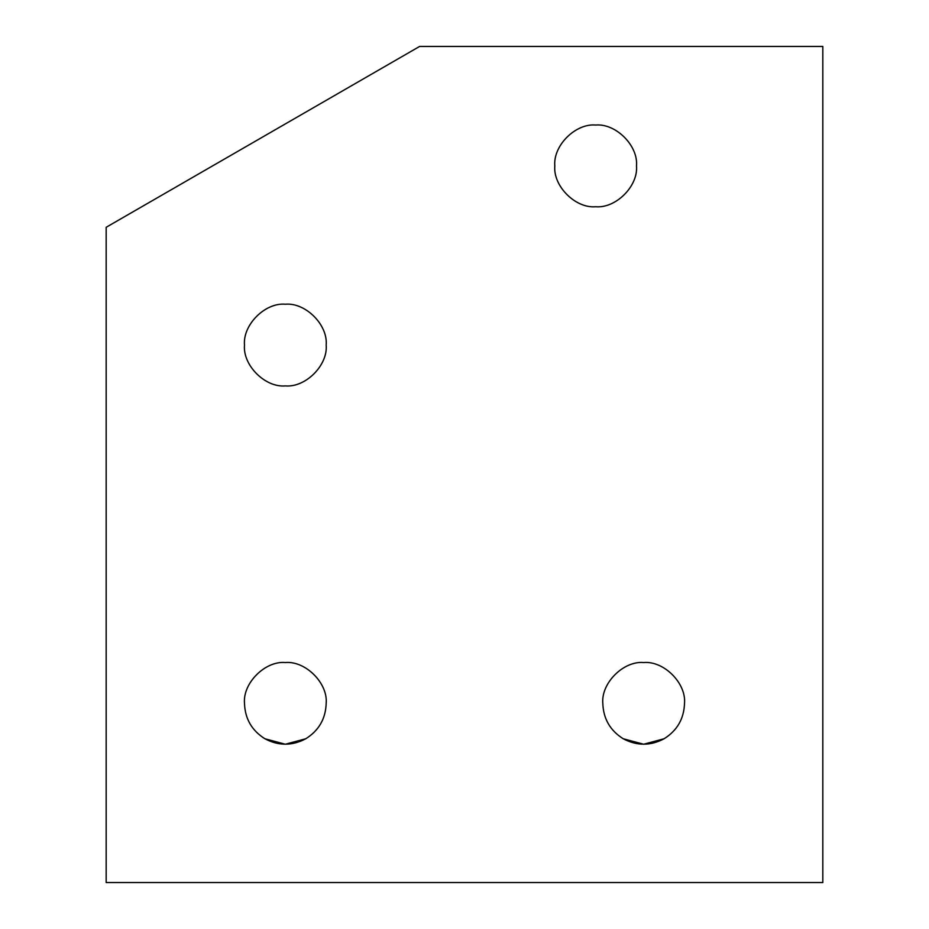 <?xml version="1.0" encoding="UTF-8"?>
<svg xmlns="http://www.w3.org/2000/svg" width="929" height="929" viewBox="0 0 929 929"><rect width="100%" height="100%" fill="white"/><g stroke="black" fill="none" stroke-linecap="round" stroke-linejoin="round"><path stroke-width="1.39" d="M326.184 345.054C328.007 324.848 305.548 302.378 285.331 304.213C265.125 302.378 242.655 324.848 244.49 345.054C242.655 324.848 265.125 302.378 285.331 304.213C305.548 302.378 328.007 324.848 326.184 345.054C328.007 365.271 305.548 387.73 285.331 385.907C265.125 387.73 242.655 365.271 244.49 345.054C242.655 365.271 265.125 387.73 285.331 385.907C305.548 387.73 328.007 365.271 326.184 345.054M684.51 703.381C686.345 683.175 663.875 660.705 643.669 662.54C623.452 660.705 600.993 683.175 602.816 703.381C600.993 683.175 623.452 660.705 643.669 662.54C663.875 660.705 686.345 683.175 684.51 703.381C683.965 718.791 677.148 730.577 664.084 738.764C650.474 745.987 636.853 745.987 623.243 738.764C610.179 730.577 603.362 718.791 602.816 703.381C603.362 718.791 610.179 730.577 623.243 738.764C636.853 745.987 650.474 745.987 664.084 738.764L643.669 744.234L623.243 738.764L643.669 744.234L664.084 738.764C677.148 730.577 683.965 718.791 684.51 703.381M326.184 703.381C328.007 683.175 305.548 660.705 285.331 662.54C265.125 660.705 242.655 683.175 244.49 703.381C242.655 683.175 265.125 660.705 285.331 662.54C305.548 660.705 328.007 683.175 326.184 703.381C325.638 718.791 318.821 730.577 305.757 738.764C292.147 745.987 278.526 745.987 264.916 738.764C251.852 730.577 245.035 718.791 244.49 703.381C245.035 718.791 251.852 730.577 264.916 738.764C278.526 745.987 292.147 745.987 305.757 738.764L285.331 744.234L264.916 738.764L285.331 744.234L305.757 738.764C318.821 730.577 325.638 718.791 326.184 703.381M636.504 165.896C638.328 145.679 615.869 123.22 595.652 125.043C575.446 123.22 552.987 145.679 554.81 165.896C552.987 145.679 575.446 123.22 595.652 125.043C615.869 123.22 638.328 145.679 636.504 165.896C638.328 186.102 615.869 208.572 595.652 206.737C575.446 208.572 552.987 186.102 554.81 165.896C552.987 186.102 575.446 208.572 595.652 206.737C615.869 208.572 638.328 186.102 636.504 165.896M822.827 882.55L106.173 882.55L822.827 882.55L822.827 46.45L419.594 46.45L106.173 227.291L106.173 882.55L106.173 227.291L419.594 46.45L822.827 46.45L822.827 882.55"/></g></svg>
